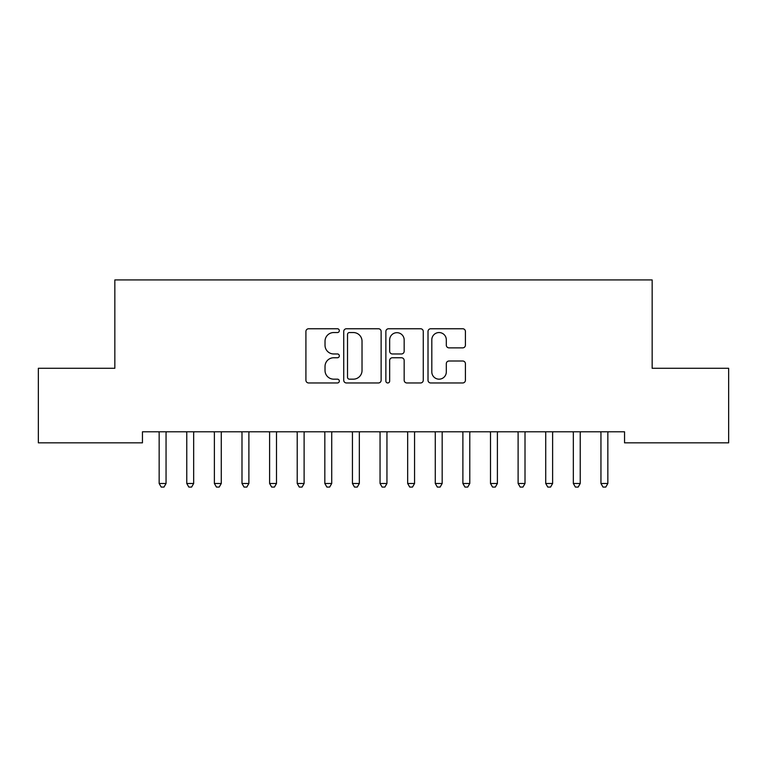 <?xml version="1.0" encoding="UTF-8"?>
<svg xmlns="http://www.w3.org/2000/svg" width="767" height="767" viewBox="0 0 767 767"><rect width="100%" height="100%" fill="white"/><g stroke="black" fill="none" stroke-linecap="round" stroke-linejoin="round"><path stroke-width="1.15" d="M339.321 330.654A1.898 1.898 0 0 0 337.422 328.755L308.631 328.755A2.713 2.713 0 0 0 305.918 331.469L305.918 380.25A2.713 2.713 0 0 0 308.631 382.963L337.422 382.963A1.898 1.898 0 0 0 339.321 381.065A1.898 1.898 0 0 0 337.422 379.166L333.703 379.166A8.677 8.677 0 0 1 325.026 370.499L325.026 366.434A8.677 8.677 0 0 1 333.703 357.758L337.422 357.758A1.898 1.898 0 0 0 339.321 355.859A1.898 1.898 0 0 0 337.422 353.961L333.703 353.961A8.677 8.677 0 0 1 325.026 345.294L325.026 341.229A8.677 8.677 0 0 1 333.703 332.552L337.422 332.552A1.898 1.898 0 0 0 339.321 330.654M462.712 347.863A2.713 2.713 0 0 0 465.416 345.15L465.416 331.469A2.713 2.713 0 0 0 462.712 328.755L430.728 328.755A2.713 2.713 0 0 0 428.015 331.469L428.015 380.25A2.713 2.713 0 0 0 430.728 382.963L462.712 382.963A2.713 2.713 0 0 0 465.416 380.25L465.416 363.721A2.713 2.713 0 0 0 462.712 361.008L449.021 361.008A2.713 2.713 0 0 0 446.308 363.721L446.308 371.918A7.248 7.248 0 0 1 439.06 379.166A7.248 7.248 0 0 1 431.811 371.918L431.811 339.8A7.248 7.248 0 0 1 439.06 332.552A7.248 7.248 0 0 1 446.308 339.8L446.308 345.15A2.713 2.713 0 0 0 449.021 347.863L462.712 347.863M624.549 431.792L142.451 431.792L142.451 442.837L38.35 442.837L38.35 368.285L114.839 368.285L114.839 279.926L652.161 279.926L652.161 368.285L728.65 368.285L728.65 442.837L624.549 442.837L624.549 431.792M381.132 331.469A2.713 2.713 0 0 0 378.419 328.755L346.435 328.755A2.713 2.713 0 0 0 343.731 331.469L343.731 380.25A2.713 2.713 0 0 0 346.435 382.963L378.419 382.963A2.713 2.713 0 0 0 381.132 380.25L381.132 331.469M388.581 328.755L420.565 328.755A2.713 2.713 0 0 1 423.269 331.469L423.269 380.25A2.713 2.713 0 0 1 420.565 382.963L406.874 382.963A2.713 2.713 0 0 1 404.171 380.25L404.171 360.471A2.713 2.713 0 0 0 401.457 357.758L392.378 357.758A2.713 2.713 0 0 0 389.665 360.471L389.665 381.065A1.898 1.898 0 0 1 387.766 382.963A1.898 1.898 0 0 1 385.868 381.065L385.868 331.469A2.713 2.713 0 0 1 388.581 328.755M349.416 332.552A1.898 1.898 0 0 0 347.518 334.45L347.518 377.268A1.898 1.898 0 0 0 349.416 379.166L353.347 379.166A8.677 8.677 0 0 0 362.024 370.499L362.024 341.229A8.677 8.677 0 0 0 353.347 332.552L349.416 332.552M404.171 339.934A7.248 7.248 0 0 0 396.913 332.686A7.248 7.248 0 0 0 389.665 339.934L389.665 351.257A2.713 2.713 0 0 0 392.378 353.961L401.457 353.961A2.713 2.713 0 0 0 404.171 351.257L404.171 339.934M158.951 432.195A2.761 2.761 -179.5 0 1 159.153 433.23A2.761 2.761 179.5 0 0 158.951 432.195L158.788 431.792M166.42 431.792L166.257 432.195A2.761 2.761 179.5 0 0 166.055 433.23L166.055 483.478L159.153 483.478L159.153 433.23M166.055 483.478L163.985 487.074L161.223 487.074L159.153 483.478M186.563 432.195A2.761 2.761 -179.5 0 1 186.764 433.23A2.761 2.761 179.5 0 0 186.563 432.195L186.4 431.792M214.175 432.195A2.761 2.761 -179.5 0 1 214.376 433.23A2.761 2.761 179.5 0 0 214.175 432.195L214.012 431.792M194.032 431.792L193.869 432.195A2.761 2.761 179.5 0 0 193.667 433.23L193.667 483.478L186.764 483.478L186.764 433.23M193.667 483.478L191.597 487.074L188.835 487.074L186.764 483.478M221.644 431.792L221.481 432.195A2.761 2.761 179.5 0 0 221.28 433.23L221.28 483.478L214.376 483.478L214.376 433.23M221.28 483.478L219.209 487.074L216.447 487.074L214.376 483.478M241.787 432.195A2.761 2.761 -179.5 0 1 241.989 433.23A2.761 2.761 179.5 0 0 241.787 432.195L241.624 431.792M269.399 432.195A2.761 2.761 -179.5 0 1 269.601 433.23A2.761 2.761 179.5 0 0 269.399 432.195L269.236 431.792M249.256 431.792L249.093 432.195A2.761 2.761 179.5 0 0 248.892 433.23L248.892 483.478L241.989 483.478L241.989 433.23M248.892 483.478L246.821 487.074L244.059 487.074L241.989 483.478M276.868 431.792L276.705 432.195A2.761 2.761 179.5 0 0 276.503 433.23L276.503 483.478L269.601 483.478L269.601 433.23M276.503 483.478L274.433 487.074L271.671 487.074L269.601 483.478M297.011 432.195A2.761 2.761 -179.5 0 1 297.212 433.23A2.761 2.761 179.5 0 0 297.011 432.195L296.848 431.792M304.48 431.792L304.317 432.195A2.761 2.761 179.5 0 0 304.115 433.23L304.115 483.478L297.212 483.478L297.212 433.23M304.115 483.478L302.045 487.074L299.283 487.074L297.212 483.478M324.623 432.195A2.761 2.761 -179.5 0 1 324.825 433.23A2.761 2.761 179.5 0 0 324.623 432.195L324.46 431.792M332.092 431.792L331.929 432.195A2.761 2.761 179.5 0 0 331.728 433.23L331.728 483.478L324.825 483.478L324.825 433.23M331.728 483.478L329.657 487.074L326.895 487.074L324.825 483.478M352.235 432.195A2.761 2.761 -179.5 0 1 352.437 433.23A2.761 2.761 179.5 0 0 352.235 432.195L352.072 431.792M359.704 431.792L359.541 432.195A2.761 2.761 179.5 0 0 359.339 433.23L359.339 483.478L352.437 483.478L352.437 433.23M359.339 483.478L357.269 487.074L354.507 487.074L352.437 483.478M379.847 432.195A2.761 2.761 -179.5 0 1 380.048 433.23A2.761 2.761 179.5 0 0 379.847 432.195L379.684 431.792M387.316 431.792L387.153 432.195A2.761 2.761 179.5 0 0 386.952 433.23L386.952 483.478L380.048 483.478L380.048 433.23M386.952 483.478L384.881 487.074L382.119 487.074L380.048 483.478M407.459 432.195A2.761 2.761 -179.5 0 1 407.661 433.23A2.761 2.761 179.5 0 0 407.459 432.195L407.296 431.792M414.928 431.792L414.765 432.195A2.761 2.761 179.5 0 0 414.563 433.23L414.563 483.478L407.661 483.478L407.661 433.23M414.563 483.478L412.493 487.074L409.731 487.074L407.661 483.478M435.071 432.195A2.761 2.761 -179.5 0 1 435.272 433.23A2.761 2.761 179.5 0 0 435.071 432.195L434.908 431.792M442.54 431.792L442.377 432.195A2.761 2.761 179.5 0 0 442.175 433.23L442.175 483.478L435.272 483.478L435.272 433.23M442.175 483.478L440.105 487.074L437.343 487.074L435.272 483.478M462.683 432.195A2.761 2.761 -179.5 0 1 462.885 433.23A2.761 2.761 179.5 0 0 462.683 432.195L462.52 431.792M470.152 431.792L469.989 432.195A2.761 2.761 179.5 0 0 469.788 433.23L469.788 483.478L462.885 483.478L462.885 433.23M469.788 483.478L467.717 487.074L464.955 487.074L462.885 483.478M490.295 432.195A2.761 2.761 -179.5 0 1 490.497 433.23A2.761 2.761 179.5 0 0 490.295 432.195L490.132 431.792M497.764 431.792L497.601 432.195A2.761 2.761 179.5 0 0 497.399 433.23L497.399 483.478L490.497 483.478L490.497 433.23M497.399 483.478L495.329 487.074L492.567 487.074L490.497 483.478M517.907 432.195A2.761 2.761 -179.5 0 1 518.108 433.23A2.761 2.761 179.5 0 0 517.907 432.195L517.744 431.792M525.376 431.792L525.213 432.195A2.761 2.761 179.5 0 0 525.012 433.23L525.012 483.478L518.108 483.478L518.108 433.23M525.012 483.478L522.941 487.074L520.179 487.074L518.108 483.478M545.519 432.195A2.761 2.761 -179.5 0 1 545.721 433.23A2.761 2.761 179.5 0 0 545.519 432.195L545.356 431.792M552.988 431.792L552.825 432.195A2.761 2.761 179.5 0 0 552.623 433.23L552.623 483.478L545.721 483.478L545.721 433.23M552.623 483.478L550.553 487.074L547.791 487.074L545.721 483.478M573.131 432.195A2.761 2.761 -179.5 0 1 573.332 433.23A2.761 2.761 179.5 0 0 573.131 432.195L572.968 431.792M580.6 431.792L580.437 432.195A2.761 2.761 179.5 0 0 580.236 433.23L580.236 483.478L573.332 483.478L573.332 433.23M580.236 483.478L578.165 487.074L575.403 487.074L573.332 483.478M600.743 432.195A2.761 2.761 -179.5 0 1 600.944 433.23A2.761 2.761 179.5 0 0 600.743 432.195L600.58 431.792M608.212 431.792L608.049 432.195A2.761 2.761 179.5 0 0 607.847 433.23L607.847 483.478L600.944 483.478L600.944 433.23M607.847 483.478L605.777 487.074L603.015 487.074L600.944 483.478"/></g></svg>
